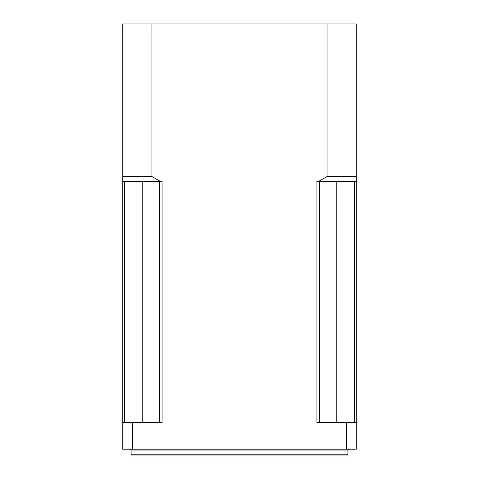 <?xml version="1.0" encoding="UTF-8"?>
<svg xmlns="http://www.w3.org/2000/svg" width="479" height="479" viewBox="0 0 479 479"><rect width="100%" height="100%" fill="white"/><g stroke="black" fill="none" stroke-linecap="round" stroke-linejoin="round"><path stroke-width="0.72" d="M122.762 422.532L122.762 449.212L132.39 449.212L132.39 422.532L162.064 422.532L162.064 181.547L122.762 181.547L122.762 422.532L132.39 422.532M122.762 181.547L122.762 23.95L356.238 23.95L356.238 181.547L318.433 181.547L327.055 176.541L327.055 23.95M318.433 181.547L316.936 181.547L316.936 422.532L346.61 422.532L346.61 449.212L356.238 449.212L356.238 181.547M151.945 23.95L151.945 176.541L160.567 181.547M346.61 449.212L132.39 449.212M346.61 422.532L356.238 422.532M347.898 454.218L347.676 455.05L131.324 455.05L131.102 454.218L347.898 454.218L347.898 450.044L131.102 450.044L131.102 454.218M319.547 422.532L319.547 181.547M354.46 422.532L354.46 181.547M124.54 422.532L124.54 181.547M159.453 422.532L159.453 181.547M122.762 176.541L151.945 176.541M327.055 176.541L356.238 176.541M336.228 422.532L336.228 181.547M142.772 422.532L142.772 181.547M347.898 450.044L348.736 449.212M131.102 450.044L130.264 449.212"/></g></svg>
